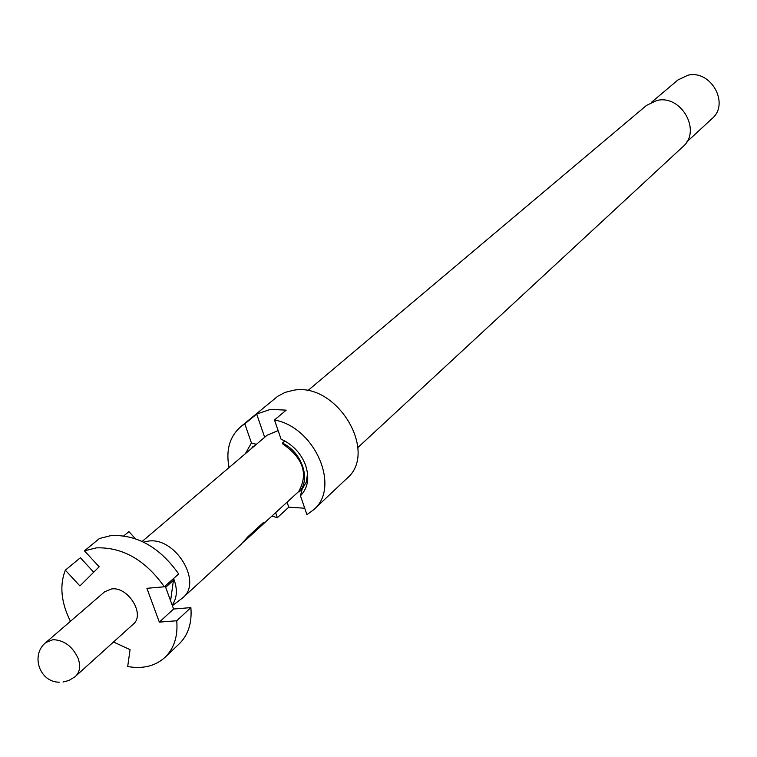 <?xml version="1.0" encoding="UTF-8"?>
<svg xmlns="http://www.w3.org/2000/svg" width="757" height="757" viewBox="0 0 757 757"><rect width="100%" height="100%" fill="white"/><g stroke="black" fill="none" stroke-linecap="round" stroke-linejoin="round"><path stroke-width="1.14" d="M357.862 447.548L682.89 146.688C701.89 131.046 681.291 94.322 656.858 100.482L646.478 105.422L307.702 390.744M299.147 491.955C311.25 479.73 301.806 451.844 282.408 443.1L282.683 443.895C303.046 457.994 308.449 473.759 298.883 491.17L299.147 491.955L302.119 489.23L300.463 495.769L306.916 514.628L313.748 509.669L346.772 478.538C379.002 452.166 336.695 381.736 293.347 390.29L285.077 392.4L277.781 396.242L240.622 426.806C229.57 436.713 225.709 450.292 229.068 467.561M252.933 447.264L255.828 444.16L251.428 442.94L244.814 423.863L256.67 414.06L270.429 409.376L286.174 410.143L274.498 419.993L281.084 439.23L284.14 440.659C294.132 446.147 301.229 454.181 305.421 464.779C309.708 477.61 308.052 487.943 300.463 495.769M313.748 509.669C340.849 487.281 314.921 427.109 274.498 419.993M304.73 508.231L288.767 507.162L277.346 517.693L275.614 512.678M252.762 446.772L251.362 448.598M686.779 141.956L712.044 118.603C730.032 103.785 710.832 69.341 687.772 75.265L677.95 79.968L651.635 102.167M84.434 550.85L99.413 538.52L111.288 535.511C137.395 534.603 159.859 547.406 178.671 573.929L164.335 586.789C145.306 560 122.653 547.027 96.376 547.86L84.434 550.85L99.158 566.775L79.911 585.937L65.329 570.163C59.406 585.549 61.118 602.591 70.448 621.289M63.001 682.019L68.83 680.496L74.877 676.872L133.26 624.156C145.467 614.627 128.264 586.476 111.667 588.927L104.665 591.766L45.884 642.494C30.242 654.786 39.563 682.369 59.32 682.18M172.369 605.676L182.995 597.614C202.772 581.953 175.236 536.789 148.372 541.104L143.565 542.116M142.165 541.444L267.098 435.218L278.131 430.61M182.995 597.614L240.83 544.576L248.059 536.609L263.237 522.699L259.859 527.118L242.846 542.476M172.142 605.061C177.233 597.935 177.715 589.078 173.59 578.48M65.329 570.163L80.365 557.758L93.707 572.188M165.017 657.35C174.11 648.418 178.018 636.221 176.741 620.759L190.878 607.616C192.108 622.954 188.19 635.076 179.116 643.97L165.017 657.35C155.308 666.103 142.874 669.16 127.696 666.529L130.062 649.648L113.512 642.002M164.335 586.789L146.905 588.312L159.33 622.122L176.741 620.759M190.878 607.616L173.59 609.016L159.33 622.122M173.59 609.016L165.187 586.013M123.855 535.833L128.908 531.613L135.361 538.681M165.66 587.309L173.429 580.335L170.59 600.803M172.577 579.398L173.429 580.335M287.054 502.194L288.767 507.162M256.67 414.06L264.676 437.281M282.408 443.1L284.812 441.019M244.814 423.863L240.622 426.806M271.905 516.075L277.346 517.693M251.428 442.94L245.344 453.717M302.119 489.23L306.235 482.171L307.56 473.485M244.558 540.479L245.041 540.716M244.7 540.347L245.552 540.233M245.211 539.873L259.519 526.758L259.859 527.118M259.519 526.758L261.903 523.929M75.643 676.209C79.93 671.923 80.744 665.952 78.094 658.278C72.426 646.289 64.061 640.091 53.018 639.674L45.884 642.494M298.93 491.302L244.899 540.839"/></g></svg>
